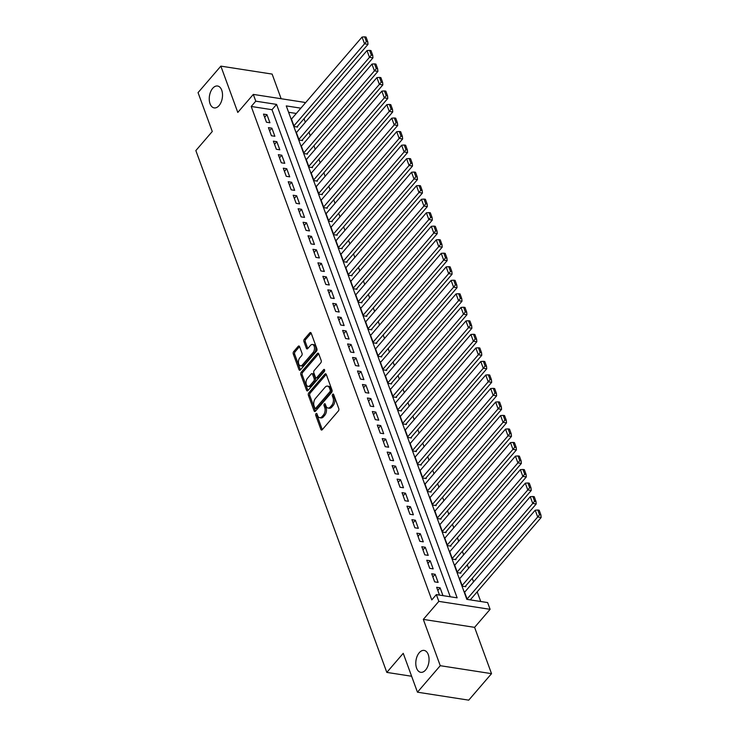 <?xml version="1.0" encoding="UTF-8"?>
<svg xmlns="http://www.w3.org/2000/svg" width="737" height="737" viewBox="0 0 737 737"><rect width="100%" height="100%" fill="white"/><g stroke="black" fill="none" stroke-linecap="round" stroke-linejoin="round"><path stroke-width="1.11" d="M316.007 413.65A1.188 0.7 -81.2 0 0 315.722 415.3L320.881 429.404A1.695 0.995 -81.2 0 0 321.516 430.04A1.695 0.995 -81.2 0 0 322.262 429.689L338.375 410.96A1.695 0.995 -81.2 0 0 338.79 408.593L333.631 394.498A1.188 0.7 -81.2 0 0 333.179 394.046A1.188 0.7 -81.2 0 0 332.663 394.295A1.188 0.7 -81.2 0 0 332.369 395.953L333.041 397.777A5.435 3.188 -81.2 0 1 331.733 405.35L330.388 406.916A5.435 3.188 -81.2 0 1 328.002 408.04A5.435 3.188 -81.2 0 1 325.966 405.995L325.303 404.171A1.188 0.7 -81.2 0 0 324.851 403.719A1.188 0.7 -81.2 0 0 324.335 403.968A1.188 0.7 -81.2 0 0 324.05 405.626L324.713 407.45A5.435 3.188 -81.2 0 1 323.405 415.032L322.06 416.589A5.435 3.188 -81.2 0 1 319.674 417.713A5.435 3.188 -81.2 0 1 317.638 415.668L316.974 413.844A1.188 0.7 -81.2 0 0 316.523 413.402A1.188 0.7 -81.2 0 0 316.007 413.65M317.14 414.305A1.188 0.7 -81.2 0 0 317.103 415.521L322.262 429.616A1.695 0.995 -81.2 0 0 322.281 429.662M333.797 394.949A1.188 0.7 -81.2 0 0 333.76 396.165L334.423 397.989L333.041 397.777M325.468 404.631A1.188 0.7 -81.2 0 0 325.432 405.838L326.095 407.672L324.713 407.45M219.046 105.612A11.083 6.495 -81.2 0 0 222.473 93.839A11.083 6.495 -81.2 0 0 217.581 86.008A11.083 6.495 -81.2 0 0 212.717 88.302A11.083 6.495 -81.2 0 0 209.29 100.066A11.083 6.495 -81.2 0 0 214.181 107.906A11.083 6.495 -81.2 0 0 219.046 105.612M425.59 670.016A11.083 6.495 -81.2 0 0 429.017 658.252A11.083 6.495 -81.2 0 0 424.125 650.421A11.083 6.495 -81.2 0 0 419.261 652.715A11.083 6.495 -81.2 0 0 415.834 664.479A11.083 6.495 -81.2 0 0 420.726 672.319A11.083 6.495 -81.2 0 0 425.59 670.016M299.581 346.63A1.695 0.995 -81.2 0 0 298.946 345.994A1.695 0.995 -81.2 0 0 298.199 346.344L293.685 351.595A1.695 0.995 -81.2 0 0 293.271 353.963L299.001 369.624A1.695 0.995 -81.2 0 0 299.637 370.26A1.695 0.995 -81.2 0 0 300.383 369.91L316.495 351.18A1.695 0.995 -81.2 0 0 316.91 348.813L311.18 333.152A1.695 0.995 -81.2 0 0 310.544 332.516A1.695 0.995 -81.2 0 0 309.798 332.866L304.335 339.213A1.695 0.995 -81.2 0 0 303.93 341.581L306.38 348.288A1.695 0.995 -81.2 0 0 307.016 348.923A1.695 0.995 -81.2 0 0 307.762 348.573L310.47 345.423A4.542 2.662 -81.2 0 1 312.46 344.483A4.542 2.662 -81.2 0 1 314.469 347.698A4.542 2.662 -81.2 0 1 313.068 352.526L302.456 364.852A4.542 2.662 -81.2 0 1 300.456 365.792A4.542 2.662 -81.2 0 1 298.448 362.576A4.542 2.662 -81.2 0 1 299.858 357.749L301.626 355.695A1.695 0.995 -81.2 0 0 302.032 353.327L299.581 346.63M450.243 596.767L272.008 109.702L251.216 106.469L255.776 101.172L253.307 94.41L304.584 102.369L304.961 103.401M417.455 692.19L440.256 665.695L491.533 673.655L468.732 700.15L417.455 692.19L403.231 653.323L386.814 672.402L195.849 150.578L212.274 131.499L198.05 92.632L220.851 66.127L237.793 112.429L253.307 94.41M491.533 673.655L474.591 627.353L423.314 619.393L440.256 665.695M423.314 619.393L438.828 601.374L436.35 594.612L457.133 597.836L276.568 104.396L255.776 101.172M251.216 106.469L431.79 599.909L436.35 594.612M308.785 392.867A1.695 0.995 -81.2 0 0 308.37 395.235L314.1 410.896A1.695 0.995 -81.2 0 0 314.736 411.532A1.695 0.995 -81.2 0 0 315.482 411.182L331.604 392.452A1.695 0.995 -81.2 0 0 332.009 390.085L326.279 374.424A1.695 0.995 -81.2 0 0 325.643 373.788A1.695 0.995 -81.2 0 0 324.897 374.138L308.785 392.867L310.166 393.079A1.695 0.995 -81.2 0 0 309.761 395.447L315.491 411.108A1.695 0.995 -81.2 0 0 315.51 411.154M306.555 390.26L300.825 374.599A1.695 0.995 -81.2 0 1 301.23 372.231L317.352 353.502A1.695 0.995 -81.2 0 1 318.098 353.152A1.695 0.995 -81.2 0 1 318.734 353.788L321.185 360.494A1.695 0.995 -81.2 0 1 320.77 362.862L314.238 370.453A1.695 0.995 -81.2 0 0 313.824 372.821L315.454 377.27A1.695 0.995 -81.2 0 0 316.09 377.906A1.695 0.995 -81.2 0 0 316.836 377.556L323.635 369.642A1.188 0.7 -81.2 0 1 324.16 369.403A1.188 0.7 -81.2 0 1 324.685 370.241A1.188 0.7 -81.2 0 1 324.317 371.503L307.937 390.546A1.695 0.995 -81.2 0 1 307.191 390.896A1.695 0.995 -81.2 0 1 306.555 390.26L307.937 390.472L302.207 374.811L300.825 374.599M281.147 98.74L272.128 74.087L220.851 66.127M291.935 118.528L291.207 118.417L294.174 126.534L297.637 127.068L297.389 126.395M296.882 132.052L296.154 131.941L299.121 140.048L302.585 140.583L302.336 139.91M301.829 145.567L301.101 145.456L304.068 153.563L307.532 154.107L307.283 153.434M306.776 159.091L306.048 158.971L309.015 167.087L312.479 167.621L312.23 166.949M311.723 172.605L310.996 172.495L313.962 180.602L317.426 181.145L317.177 180.464M316.67 186.129L315.943 186.01L318.909 194.126L322.373 194.66L322.124 193.988M321.618 199.644L320.89 199.534L323.856 207.641L327.32 208.184L327.071 207.502M326.565 213.168L325.837 213.048L328.803 221.164L332.267 221.699L332.018 221.026M331.512 226.683L330.784 226.572L333.75 234.679L337.214 235.223L336.966 234.541M336.459 240.198L335.731 240.087L338.698 248.203L342.161 248.738L341.913 248.065M341.406 253.721L340.678 253.611L343.645 261.718L347.109 262.252L346.86 261.58M346.353 267.236L345.625 267.126L348.592 275.233L352.056 275.776L351.816 275.094M351.3 280.76L350.572 280.64L353.539 288.757L357.003 289.291L356.763 288.618M356.247 294.275L355.52 294.164L358.486 302.271L361.95 302.815L361.71 302.133M361.194 307.799L360.467 307.679L363.433 315.795L366.897 316.33L366.658 315.657M366.142 321.314L365.414 321.203L368.38 329.31L371.844 329.854L371.605 329.172M371.098 334.838L370.361 334.718L373.327 342.834L376.791 343.368L376.552 342.696M376.045 348.352L375.308 348.242L378.274 356.349L381.738 356.892L381.499 356.211M380.992 361.867L380.255 361.756L383.222 369.873L386.685 370.407L386.446 369.734M385.939 375.391L385.202 375.28L388.169 383.387L391.633 383.922L391.393 383.249M390.886 388.906L390.149 388.795L393.116 396.902L396.58 397.446L396.34 396.764M395.833 402.43L395.096 402.31L398.063 410.426L401.527 410.96L401.287 410.288M400.781 415.944L400.044 415.834L403.01 423.941L406.474 424.484L406.234 423.803M405.728 429.468L404.991 429.349L407.957 437.465L411.421 437.999L411.182 437.327M410.675 442.983L409.938 442.873L412.904 450.98L416.368 451.523L416.129 450.841M415.622 456.507L414.885 456.387L417.851 464.503L421.315 465.038L421.076 464.365M420.569 470.022L419.832 469.911L422.798 478.018L426.262 478.553L426.023 477.88M425.516 483.536L424.779 483.426L427.746 491.542L431.209 492.076L430.97 491.404M430.463 497.06L429.726 496.95L432.693 505.057L436.157 505.591L435.917 504.919M435.41 510.575L434.673 510.465L437.64 518.572L441.104 519.115L440.864 518.433M440.358 524.099L439.62 523.979L442.587 532.096L446.051 532.63L445.811 531.957M445.305 537.614L444.568 537.503L447.534 545.61L451.007 546.154L450.758 545.472M450.252 551.138L449.515 551.018L452.481 559.134L455.954 559.669L455.706 558.996M455.199 564.653L454.462 564.542L457.428 572.649L460.901 573.193L460.653 572.511M460.146 578.177L459.409 578.057L462.375 586.173L465.848 586.707L465.6 586.035M442.974 595.634L440.109 587.813L436.645 587.278L439.51 595.1M431.698 573.755L434.664 581.871L438.128 582.405L435.162 574.298L431.698 573.755M426.751 560.24L429.717 568.347L433.181 568.89L430.215 560.774L426.751 560.24M421.804 546.716L424.77 554.832L428.234 555.366L425.267 547.259L421.804 546.716M416.856 533.201L419.823 541.308L423.287 541.852L420.32 533.735L416.856 533.201M411.909 519.677L414.876 527.793L418.34 528.328L415.373 520.221L411.909 519.677M406.962 506.162L409.929 514.269L413.393 514.813L410.426 506.697L406.962 506.162M402.015 492.648L404.982 500.755L408.445 501.289L405.479 493.182L402.015 492.648M397.068 479.124L400.034 487.24L403.498 487.774L400.532 479.658L397.068 479.124M392.121 465.609L395.087 473.716L398.551 474.25L395.585 466.143L392.121 465.609M387.174 452.085L390.14 460.201L393.604 460.736L390.638 452.629L387.174 452.085M382.227 438.57L385.193 446.677L388.657 447.221L385.691 439.105L382.227 438.57M377.28 425.046L380.246 433.163L383.71 433.697L380.743 425.59L377.28 425.046M372.332 411.532L375.299 419.639L378.763 420.182L375.796 412.066L372.332 411.532M367.385 398.008L370.352 406.124L373.816 406.658L370.849 398.551L367.385 398.008M362.438 384.493L365.405 392.6L368.868 393.143L365.902 385.027L362.438 384.493M357.491 370.978L360.457 379.085L363.921 379.619L360.955 371.512L357.491 370.978M352.544 357.454L355.51 365.57L358.974 366.105L356.008 357.989L352.544 357.454M347.597 343.939L350.563 352.046L354.027 352.581L351.061 344.474L347.597 343.939M342.65 330.416L345.616 338.532L349.08 339.066L346.114 330.959L342.65 330.416M337.703 316.901L340.669 325.008L344.133 325.551L341.167 317.435L337.703 316.901M332.755 303.377L335.722 311.493L339.186 312.027L336.219 303.92L332.755 303.377M327.808 289.862L330.775 297.969L334.239 298.513L331.272 290.396L327.808 289.862M322.852 276.338L325.828 284.454L329.292 284.989L326.325 276.882L322.852 276.338M317.905 262.823L320.881 270.93L324.344 271.474L321.378 263.358L317.905 262.823M312.958 249.309L315.933 257.416L319.397 257.95L316.431 249.843L312.958 249.309M308.011 235.785L310.986 243.901L314.45 244.435L311.484 236.319L308.011 235.785M303.064 222.27L306.039 230.377L309.503 230.921L306.537 222.804L303.064 222.27M298.117 208.746L301.092 216.862L304.556 217.397L301.59 209.29L298.117 208.746M293.169 195.231L296.145 203.338L299.609 203.882L296.642 195.766L293.169 195.231M288.222 181.707L291.198 189.824L294.662 190.358L291.695 182.251L288.222 181.707M283.275 168.193L286.251 176.3L289.715 176.843L286.748 168.727L283.275 168.193M278.328 154.669L281.304 162.785L284.768 163.319L281.792 155.212L278.328 154.669M273.381 141.154L276.357 149.261L279.82 149.804L276.845 141.688L273.381 141.154M268.434 127.639L271.409 135.746L274.873 136.281L271.898 128.174L268.434 127.639M269.926 122.766L266.951 114.65L263.487 114.115L266.462 122.231L269.926 122.766M480.736 601.503L477.189 591.82M473.55 581.861L472.242 578.305M468.603 568.347L467.295 564.791M463.656 554.823L462.348 551.267M458.709 541.308L457.401 537.752M453.762 527.784L452.454 524.228M448.815 514.269L447.506 510.713M443.867 500.755L442.559 497.189M438.92 487.231L437.612 483.675M433.973 473.716L432.665 470.151M429.026 460.192L427.718 456.636M424.079 446.677L422.771 443.121M419.132 433.153L417.824 429.597M414.185 419.639L412.877 416.083M409.238 406.115L407.93 402.559M404.291 392.6L402.982 389.044M399.343 379.085L398.035 375.52M394.396 365.561L393.088 362.005M389.449 352.046L388.141 348.481M384.502 338.523L383.194 334.967M379.555 325.008L378.247 321.452M374.608 311.484L373.3 307.928M369.661 297.969L368.353 294.413M364.714 284.445L363.405 280.889M359.767 270.93L358.458 267.374M354.819 257.416L353.511 253.85M349.872 243.892L348.564 240.336M344.925 230.377L343.617 226.821M339.978 216.853L338.67 213.297M335.031 203.338L333.723 199.782M330.084 189.814L328.776 186.258M325.137 176.3L323.829 172.744M320.19 162.776L318.881 159.22M315.233 149.261L313.934 145.705M310.286 135.746L308.987 132.181M305.339 122.222L304.04 118.666M296.292 113.47L288.6 112.273M465.093 591.691L464.356 591.581L467.221 599.402M386.814 672.402L411.624 676.253M300.853 108.173L286.269 105.907L466.834 599.347L487.627 602.571L490.096 609.333L438.828 601.374M474.591 627.353L490.096 609.333M272.008 109.702L276.568 104.396M440.109 587.813L437.815 590.475M435.162 574.298L432.868 576.96M430.215 560.774L427.921 563.437M425.267 547.259L422.974 549.922M420.32 533.735L418.026 536.398M415.373 520.221L413.079 522.883M410.426 506.697L408.132 509.368M405.479 493.182L403.185 495.844M400.532 479.658L398.238 482.33M395.585 466.143L393.291 468.806M390.638 452.629L388.344 455.291M385.691 439.105L383.397 441.767M380.743 425.59L378.45 428.252M375.796 412.066L373.502 414.728M370.849 398.551L368.555 401.214M365.902 385.027L363.608 387.699M360.955 371.512L358.661 374.175M356.008 357.989L353.714 360.66M351.061 344.474L348.767 347.136M346.114 330.959L343.82 333.621M341.167 317.435L338.873 320.098M336.219 303.92L333.925 306.583M331.272 290.396L328.978 293.059M326.325 276.882L324.031 279.544M321.378 263.358L319.084 266.029M316.431 249.843L314.137 252.505M311.484 236.319L309.19 238.991M306.537 222.804L304.243 225.467M301.59 209.29L299.296 211.952M296.642 195.766L294.349 198.428M291.695 182.251L289.401 184.913M286.748 168.727L284.454 171.389M281.792 155.212L279.507 157.875M276.845 141.688L274.56 144.36M271.898 128.174L269.613 130.836M266.951 114.65L264.666 117.321M319.674 417.713L321.056 417.934A5.435 3.188 -81.2 0 0 323.442 416.801L322.06 416.589M326.095 407.672A5.435 3.188 -81.2 0 1 324.787 415.244L323.442 416.801M328.002 408.04L329.384 408.252A5.435 3.188 -81.2 0 0 331.77 407.128L330.388 406.916M334.423 397.989A5.435 3.188 -81.2 0 1 333.115 405.571L331.77 407.128M326.261 374.378L310.166 393.079M314.819 407.976A1.188 0.7 -81.2 0 0 315.27 408.427A1.188 0.7 -81.2 0 0 315.786 408.178L329.936 391.734A1.188 0.7 -81.2 0 0 330.222 390.076L329.522 388.159A5.435 3.188 -81.2 0 0 327.486 386.114A5.435 3.188 -81.2 0 0 325.1 387.238L315.427 398.477A5.435 3.188 -81.2 0 0 314.119 406.05L314.819 407.976M315.27 408.427L316.652 408.639A1.188 0.7 -81.2 0 0 317.177 408.39L315.786 408.178M327.486 386.114L328.877 386.326A5.435 3.188 -81.2 0 1 330.904 388.371L331.613 390.297A1.188 0.7 -81.2 0 1 331.318 391.955L317.177 408.39M318.716 353.742L302.621 372.443A1.695 0.995 -81.2 0 0 302.207 374.811M316.09 377.906L317.472 378.118A1.695 0.995 -81.2 0 0 318.218 377.768L324.685 370.25M307.458 378.339A4.542 2.662 -81.2 0 0 306.048 383.166A4.542 2.662 -81.2 0 0 308.057 386.381A4.542 2.662 -81.2 0 0 310.056 385.433L313.787 381.093A1.695 0.995 -81.2 0 0 314.202 378.726L312.571 374.276A1.695 0.995 -81.2 0 0 311.935 373.641A1.695 0.995 -81.2 0 0 311.189 373.991L307.458 378.339M308.057 386.381L309.439 386.593A4.542 2.662 -81.2 0 0 311.438 385.654L310.056 385.433M311.935 373.641L313.326 373.852A1.695 0.995 -81.2 0 1 313.962 374.497L315.583 378.938A1.695 0.995 -81.2 0 1 315.178 381.305L311.438 385.654M300.456 365.792L301.848 366.013A4.542 2.662 -81.2 0 0 303.837 365.064L302.456 364.852M312.46 344.483L313.851 344.695A4.542 2.662 -81.2 0 1 315.86 347.91A4.542 2.662 -81.2 0 1 314.45 352.737L303.837 365.064M311.161 333.115L305.726 339.435A1.695 0.995 -81.2 0 0 305.311 341.802L307.762 348.5A1.695 0.995 -81.2 0 0 307.78 348.546M298.199 346.344L299.554 346.556L295.067 351.816A1.695 0.995 -81.2 0 0 294.662 354.184L300.383 369.836A1.695 0.995 -81.2 0 0 300.401 369.882M470.261 599.872L541.151 517.512L537.688 516.969L467.083 599.015M464.605 592.253L535.209 510.207L537.807 510.004L539.539 514.739L540.921 514.951L539.189 510.225L537.807 510.004M539.539 514.739L537.688 516.969L535.209 510.207M540.921 514.951L541.151 517.512M465.111 586.597L536.204 503.988L532.74 503.454L462.136 585.491M459.658 578.738L530.262 496.692L532.86 496.489L534.592 501.224L535.974 501.436L534.242 496.701L532.86 496.489M534.592 501.224L532.74 503.454L530.262 496.692M535.974 501.436L536.204 503.988M460.164 573.073L531.257 490.474L527.793 489.93L457.189 571.976M454.711 565.215L525.315 483.177L527.913 482.975L529.645 487.701L531.027 487.922L529.295 483.186L527.913 482.975M529.645 487.701L527.793 489.93L525.315 483.177M531.027 487.922L531.257 490.474M455.217 559.558L526.31 476.95L522.846 476.415L452.242 558.453M449.763 551.7L520.368 469.653L522.966 469.451L524.698 474.186L526.08 474.398L524.348 469.672L522.966 469.451M524.698 474.186L522.846 476.415L520.368 469.653M526.08 474.398L526.31 476.95M450.27 546.034L521.363 463.435L517.899 462.891L447.295 544.938M444.816 538.176L515.421 456.139L518.019 455.936L519.751 460.662L521.133 460.883L519.401 456.148L518.019 455.936M519.751 460.662L517.899 462.891L515.421 456.139M521.133 460.883L521.363 463.435M445.323 532.519L516.416 449.911L512.952 449.377L442.347 531.423M439.869 524.661L510.474 442.615L513.072 442.412L514.804 447.147L516.186 447.359L514.454 442.633L513.072 442.412M514.804 447.147L512.952 449.377L510.474 442.615M516.186 447.359L516.416 449.911M440.376 519.005L511.469 436.396L508.005 435.862L437.4 517.899M434.922 511.137L505.527 429.1L508.125 428.897L509.857 433.623L511.238 433.844L509.507 429.109L508.125 428.897M509.857 433.623L508.005 435.862L505.527 429.1M511.238 433.844L511.469 436.396M435.429 505.481L506.522 422.872L503.058 422.338L432.453 504.384M429.975 497.622L500.58 415.576L503.178 415.373L504.909 420.108L506.291 420.32L504.559 415.594L503.178 415.373M504.909 420.108L503.058 422.338L500.58 415.576M506.291 420.32L506.522 422.872M430.482 491.966L501.575 409.357L498.111 408.823L427.506 490.86M425.028 484.098L495.632 402.061L498.23 401.858L499.962 406.594L501.344 406.806L499.612 402.07L498.23 401.858M499.962 406.594L498.111 408.823L495.632 402.061M501.344 406.806L501.575 409.357M425.535 478.442L496.627 395.843L493.164 395.299L422.559 477.346M420.081 470.584L490.685 388.546L493.283 388.344L495.015 393.07L496.397 393.282L494.665 388.556L493.283 388.344M495.015 393.07L493.164 395.299L490.685 388.546M496.397 393.282L496.627 395.843M420.587 464.927L491.68 382.319L488.216 381.784L417.612 463.822M415.134 457.069L485.738 375.022L488.336 374.82L490.068 379.555L491.45 379.767L489.718 375.032L488.336 374.82M490.068 379.555L488.216 381.784L485.738 375.022M491.45 379.767L491.68 382.319M415.64 451.403L486.733 368.804L483.269 368.26L412.665 450.307M410.187 443.545L480.791 361.508L483.389 361.305L485.121 366.031L486.503 366.252L484.771 361.517L483.389 361.305M485.121 366.031L483.269 368.26L480.791 361.508M486.503 366.252L486.733 368.804M410.693 437.889L481.786 355.28L478.322 354.746L407.718 436.783M405.239 430.03L475.844 347.984L478.442 347.781L480.174 352.516L481.556 352.728L479.824 348.002L478.442 347.781M480.174 352.516L478.322 354.746L475.844 347.984M481.556 352.728L481.786 355.28M405.746 424.365L476.839 341.765L473.375 341.222L402.77 423.268M400.292 416.506L470.897 334.469L473.495 334.266L475.227 338.992L476.609 339.213L474.877 334.478L473.495 334.266M475.227 338.992L473.375 341.222L470.897 334.469M476.609 339.213L476.839 341.765M400.799 410.85L471.892 328.241L468.428 327.707L397.823 409.754M395.345 402.992L465.95 320.945L468.548 320.742L470.28 325.478L471.662 325.69L469.93 320.964L468.548 320.742M470.28 325.478L468.428 327.707L465.95 320.945M471.662 325.69L471.892 328.241M395.852 397.335L466.945 314.727L463.481 314.192L392.867 396.23M390.398 389.468L461.003 307.43L463.601 307.228L465.333 311.954L466.714 312.175L464.983 307.44L463.601 307.228M465.333 311.954L463.481 314.192L461.003 307.43M466.714 312.175L466.945 314.727M390.905 383.811L461.998 301.212L458.534 300.668L387.92 382.715M385.451 375.953L456.056 293.906L458.654 293.704L460.385 298.439L461.767 298.651L460.035 293.925L458.654 293.704M460.385 298.439L458.534 300.668L456.056 293.906M461.767 298.651L461.998 301.212M385.958 370.296L457.051 287.688L453.587 287.154L382.973 369.191M380.504 362.429L451.108 280.392L453.706 280.189L455.438 284.924L456.82 285.136L455.088 280.401L453.706 280.189M455.438 284.924L453.587 287.154L451.108 280.392M456.82 285.136L457.051 287.688M381.011 356.772L452.103 274.173L448.64 273.63L378.026 355.676M375.557 348.914L446.161 266.877L448.759 266.674L450.491 271.4L451.873 271.612L450.141 266.886L448.759 266.674M450.491 271.4L448.64 273.63L446.161 266.877M451.873 271.612L452.103 274.173M376.063 343.258L447.156 260.649L443.692 260.115L373.079 342.152M370.61 335.399L441.214 253.353L443.812 253.15L445.544 257.886L446.926 258.097L445.194 253.362L443.812 253.15M445.544 257.886L443.692 260.115L441.214 253.353M446.926 258.097L447.156 260.649M371.116 329.734L442.209 247.135L438.745 246.591L368.132 328.638M365.663 321.876L436.267 239.838L438.865 239.636L440.597 244.362L441.979 244.583L440.247 239.847L438.865 239.636M440.597 244.362L438.745 246.591L436.267 239.838M441.979 244.583L442.209 247.135M366.169 316.219L437.262 233.611L433.798 233.076L363.184 315.114M360.715 308.361L431.32 226.314L433.918 226.112L435.65 230.847L437.032 231.059L435.3 226.333L433.918 226.112M435.65 230.847L433.798 233.076L431.32 226.314M437.032 231.059L437.262 233.611M361.222 302.695L432.315 220.096L428.851 219.552L358.237 301.599M355.768 294.837L426.373 212.8L428.971 212.597L430.703 217.323L432.085 217.544L430.353 212.809L428.971 212.597M430.703 217.323L428.851 219.552L426.373 212.8M432.085 217.544L432.315 220.096M356.275 289.18L427.368 206.572L423.904 206.038L353.29 288.084M350.821 281.322L421.426 199.276L424.024 199.073L425.756 203.808L427.138 204.02L425.406 199.294L424.024 199.073M425.756 203.808L423.904 206.038L421.426 199.276M427.138 204.02L427.368 206.572M351.328 275.666L422.421 193.057L418.957 192.523L348.343 274.56M345.874 267.798L416.479 185.761L419.077 185.558L420.809 190.284L422.19 190.505L420.458 185.77L419.077 185.558M420.809 190.284L418.957 192.523L416.479 185.761M422.19 190.505L422.421 193.057M346.381 262.142L417.474 179.542L414.01 178.999L343.396 261.045M340.927 254.283L411.532 172.237L414.13 172.034L415.861 176.769L417.243 176.981L415.511 172.255L414.13 172.034M415.861 176.769L414.01 178.999L411.532 172.237M417.243 176.981L417.474 179.542M341.434 248.627L412.527 166.018L409.063 165.484L338.449 247.521M335.98 240.769L406.584 158.722L409.182 158.519L410.914 163.255L412.296 163.467L410.564 158.731L409.182 158.519M410.914 163.255L409.063 165.484L406.584 158.722M412.296 163.467L412.527 166.018M336.487 235.103L407.579 152.504L404.116 151.96L333.502 234.007M331.033 227.245L401.637 145.207L404.235 145.005L405.967 149.731L407.349 149.943L405.617 145.217L404.235 145.005M405.967 149.731L404.116 151.96L401.637 145.207M407.349 149.943L407.579 152.504M331.539 221.588L402.632 138.98L399.168 138.445L328.555 220.483M326.086 213.73L396.69 131.683L399.288 131.481L401.02 136.216L402.402 136.428L400.67 131.693L399.288 131.481M401.02 136.216L399.168 138.445L396.69 131.683M402.402 136.428L402.632 138.98M326.592 208.064L397.685 125.465L394.212 124.921L323.607 206.968M321.139 200.206L391.743 118.169L394.341 117.966L396.073 122.692L397.455 122.913L395.723 118.178L394.341 117.966M396.073 122.692L394.212 124.921L391.743 118.169M397.455 122.913L397.685 125.465M321.645 194.55L392.738 111.941L389.265 111.407L318.66 193.444M316.191 186.691L386.796 104.645L389.394 104.442L391.126 109.177L392.508 109.389L390.776 104.663L389.394 104.442M391.126 109.177L389.265 111.407L386.796 104.645M392.508 109.389L392.738 111.941M316.698 181.026L387.791 98.426L384.318 97.883L313.713 179.929M311.244 173.167L381.849 91.13L384.447 90.927L386.179 95.653L387.561 95.874L385.829 91.139L384.447 90.927M386.179 95.653L384.318 97.883L381.849 91.13M387.561 95.874L387.791 98.426M311.751 167.511L382.844 84.902L379.371 84.368L308.766 166.415M306.297 159.653L376.902 77.606L379.5 77.403L381.232 82.139L382.614 82.351L380.882 77.625L379.5 77.403M381.232 82.139L379.371 84.368L376.902 77.606M382.614 82.351L382.844 84.902M306.804 153.996L377.897 71.388L374.424 70.853L303.819 152.891M301.35 146.129L371.955 64.091L374.553 63.889L376.285 68.615L377.666 68.836L375.934 64.101L374.553 63.889M376.285 68.615L374.424 70.853L371.955 64.091M377.666 68.836L377.897 71.388M301.857 140.472L372.95 57.873L369.477 57.329L298.872 139.376M296.403 132.614L367.008 50.567L369.606 50.365L371.337 55.1L372.719 55.312L370.987 50.586L369.606 50.365M371.337 55.1L369.477 57.329L367.008 50.567M372.719 55.312L372.95 57.873M296.91 126.957L368.003 44.349L364.529 43.815L293.925 125.852M291.456 119.099L362.06 37.053L364.658 36.85L366.39 41.585L367.772 41.797L366.04 37.062L364.658 36.85M366.39 41.585L364.529 43.815L362.06 37.053M367.772 41.797L368.003 44.349M317.103 415.521L315.722 415.3M333.76 396.165L332.369 395.953M325.432 405.838L324.05 405.626M324.787 415.244L323.405 415.032M333.115 405.571L331.733 405.35M322.262 429.616L320.881 429.404M326.251 374.35L324.897 374.138M315.491 411.108L314.1 410.896M309.761 395.447L308.37 395.235M331.318 391.955L329.936 391.734M331.613 390.297L330.222 390.076M330.904 388.371L329.522 388.159M302.621 372.443L301.23 372.231M318.697 353.714L317.352 353.502M318.218 377.768L316.836 377.556M324.584 369.79L323.635 369.642M315.178 381.305L313.787 381.093M315.583 378.938L314.202 378.726M313.962 374.497L312.571 374.276M314.45 352.737L313.068 352.526M307.762 348.5L306.38 348.288M305.311 341.802L303.93 341.581M305.726 339.435L304.335 339.213M311.152 333.078L309.798 332.866M300.383 369.836L299.001 369.624M294.662 354.184L293.271 353.963M295.067 351.816L293.685 351.595"/></g></svg>

